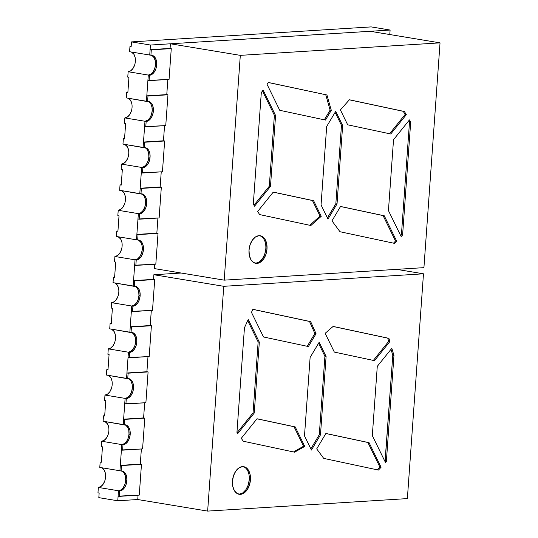 <?xml version="1.0" encoding="UTF-8"?>
<svg xmlns="http://www.w3.org/2000/svg" width="538" height="538" viewBox="0 0 538 538"><rect width="100%" height="100%" fill="white"/><g stroke="black" fill="none" stroke-linecap="round" stroke-linejoin="round"><path stroke-width="0.81" d="M154.614 264.232L154.305 268.576L154.614 264.232L154.305 268.576L224.198 280.15L423.924 267.648L440.037 42.858L240.311 55.36L224.198 280.15L423.924 267.648L440.037 42.858L240.311 55.36L170.418 43.786L170.082 48.407L171.266 48.602L150.109 49.657L171.266 48.602L150.109 49.657L171.266 48.602L151.299 49.852L150.909 55.239L149.725 55.044L150.445 45.037L131.487 41.903L131.158 46.517L129.974 46.322L129.584 51.715L149.725 55.044L150.445 45.037L131.487 41.903L131.158 46.517L129.974 46.322L129.584 51.715L149.725 55.044L150.445 45.037L131.487 41.903L131.158 46.517L129.974 46.322L129.584 51.715L150.909 55.239A10.094 6.402 -80.6 0 1 151.844 55.286A10.094 6.402 -80.6 0 1 156.686 64.842A10.094 6.402 -80.6 0 1 149.477 75.259L149.087 80.646L147.903 80.451L148.293 75.064L150.828 74.143L153.088 71.843L154.729 68.508L155.502 64.647L156.686 64.842A10.094 6.402 -80.6 0 1 149.477 75.259L148.293 75.064A10.094 6.402 99.4 0 0 155.502 64.647L156.686 64.842L155.912 68.703L154.278 72.038L152.012 74.338L149.477 75.259L128.152 71.729L127.762 77.116L128.952 77.311L127.842 92.711L126.659 92.516L126.275 97.903L147.6 101.433A10.094 6.402 -80.6 0 1 148.528 101.48A10.094 6.402 -80.6 0 1 153.37 111.036A10.094 6.402 -80.6 0 1 146.168 121.447L144.978 121.252A10.094 6.402 99.4 0 0 152.187 110.835L153.37 111.036L152.604 114.897L150.963 118.232L148.703 120.532L146.168 121.447L144.978 121.252L147.52 120.337L149.779 118.03L151.42 114.702L152.187 110.835L153.37 111.036A10.094 6.402 -80.6 0 1 146.168 121.447L145.778 126.84L144.594 126.638L144.978 121.252L124.843 117.916L124.453 123.31L125.636 123.505L124.534 138.898L123.35 138.703L122.967 144.09L144.292 147.62A10.094 6.402 -80.6 0 1 145.22 147.668A10.094 6.402 -80.6 0 1 150.062 157.224A10.094 6.402 -80.6 0 1 142.852 167.641L141.669 167.439A10.094 6.402 99.4 0 0 148.878 157.029L150.062 157.224L149.295 161.084L147.654 164.42L145.394 166.719L142.852 167.641L141.669 167.439L144.211 166.524L146.471 164.224L148.111 160.889L148.878 157.029L150.062 157.224A10.094 6.402 -80.6 0 1 142.852 167.641L142.469 173.028L141.286 172.833L141.669 167.439L121.527 164.11L121.144 169.497L122.328 169.692L121.225 185.092L120.041 184.89L119.651 190.284L140.976 193.814A10.094 6.402 -80.6 0 1 141.911 193.862A10.094 6.402 -80.6 0 1 146.753 203.411A10.094 6.402 -80.6 0 1 139.544 213.828L138.36 213.633A10.094 6.402 99.4 0 0 145.569 203.216L146.753 203.411L145.98 207.271L144.345 210.607L142.079 212.913L139.544 213.828L138.36 213.633L140.895 212.712L143.155 210.412L144.796 207.076L145.569 203.216L146.753 203.411A10.094 6.402 -80.6 0 1 139.544 213.828L139.154 219.215L137.97 219.02L138.36 213.633L118.219 210.297L117.829 215.684L119.019 215.886L117.916 231.279L116.726 231.084L116.343 236.471L137.667 240.002A10.094 6.402 -80.6 0 1 138.596 240.049A10.094 6.402 -80.6 0 1 143.438 249.605A10.094 6.402 -80.6 0 1 136.235 260.015L135.045 259.82A10.094 6.402 99.4 0 0 142.254 249.41L143.438 249.605L142.671 253.465L141.03 256.801L138.77 259.101L136.235 260.015L135.045 259.82L137.587 258.906L135.045 259.82L114.91 256.485L114.52 261.878L115.704 262.073L114.601 277.467L113.417 277.272L113.034 282.665L133.168 285.994L133.558 280.607L134.742 280.802L134.359 286.189L133.168 285.994L133.558 280.607L134.742 280.802L134.359 286.189A10.094 6.402 -80.6 0 1 135.287 286.236A10.094 6.402 -80.6 0 1 140.129 295.792A10.094 6.402 -80.6 0 1 132.92 306.209L131.736 306.014A10.094 6.402 99.4 0 0 138.945 295.597L140.129 295.792L139.362 299.653L137.721 302.988L135.462 305.288L132.92 306.209L131.736 306.014L134.278 305.093L136.538 302.793L138.179 299.458L138.945 295.597L140.129 295.792A10.094 6.402 -80.6 0 1 132.92 306.209L132.536 311.596L131.353 311.401L131.736 306.014L111.595 302.679L111.211 308.066L112.395 308.261L111.292 323.661L110.108 323.466L109.718 328.853L129.86 332.188L130.243 326.795L131.433 326.996L131.043 332.383L129.86 332.188L130.243 326.795L131.433 326.996L131.043 332.383A10.094 6.402 -80.6 0 1 131.978 332.43A10.094 6.402 -80.6 0 1 136.82 341.986A10.094 6.402 -80.6 0 1 129.611 352.397L128.427 352.202A10.094 6.402 99.4 0 0 135.637 341.785L136.82 341.986L136.047 345.847L134.413 349.182L132.146 351.482L129.611 352.397L128.427 352.202L130.963 351.287L133.222 348.98L134.863 345.652L135.637 341.785L136.82 341.986A10.094 6.402 -80.6 0 1 129.611 352.397L129.221 357.783L128.037 357.588L128.427 352.202L108.286 348.866L107.896 354.26L109.086 354.455L107.983 369.848L106.793 369.653L106.41 375.04L126.551 378.375L126.934 372.989L128.118 373.184L127.735 378.57L126.551 378.375L126.934 372.989L128.118 373.184L127.735 378.57A10.094 6.402 -80.6 0 1 128.663 378.618A10.094 6.402 -80.6 0 1 133.505 388.174A10.094 6.402 -80.6 0 1 126.302 398.591L125.112 398.389A10.094 6.402 99.4 0 0 132.321 387.979L133.505 388.174L132.738 392.034L131.097 395.369L128.838 397.669L126.302 398.591L125.112 398.389L127.654 397.474L129.914 395.174L131.554 391.839L132.321 387.979L133.505 388.174A10.094 6.402 -80.6 0 1 126.302 398.591L125.912 403.977L124.729 403.782L125.112 398.389L104.977 395.06L104.587 400.447L105.771 400.642L104.668 416.042L103.484 415.84L103.101 421.234L123.236 424.563L123.626 419.176L124.809 419.371L124.426 424.764L123.236 424.563L123.626 419.176L124.809 419.371L124.426 424.764A10.094 6.402 -80.6 0 1 125.354 424.812A10.094 6.402 -80.6 0 1 130.196 434.361A10.094 6.402 -80.6 0 1 122.987 444.778L121.803 444.583A10.094 6.402 99.4 0 0 129.012 434.166L130.196 434.361L129.429 438.221L127.788 441.557L125.529 443.863L122.987 444.778L121.803 444.583L124.345 443.662L126.605 441.362L128.246 438.026L129.012 434.166L130.196 434.361A10.094 6.402 -80.6 0 1 122.987 444.778L122.603 450.165L121.42 449.97L121.803 444.583L101.662 441.247L101.278 446.634L102.462 446.829L101.359 462.229L100.176 462.034L99.786 467.421L119.927 470.757L120.31 465.37L121.501 465.565L121.111 470.952L119.927 470.757L120.31 465.37L121.501 465.565L121.111 470.952A10.094 6.402 -80.6 0 1 122.045 470.999A10.094 6.402 -80.6 0 1 126.887 480.555A10.094 6.402 -80.6 0 1 119.678 490.965L118.494 490.77A10.094 6.402 99.4 0 0 125.704 480.36L126.887 480.555L126.114 484.415L124.48 487.751L122.213 490.051L119.678 490.965L118.494 490.77L121.03 489.856L123.289 487.556L124.93 484.22L125.704 480.36L126.887 480.555A10.094 6.402 -80.6 0 1 119.678 490.965L119.288 496.359L118.104 496.157L118.494 490.77L98.353 487.435L97.963 492.828L99.153 493.023L98.817 497.643L117.775 500.777L118.494 490.77A10.094 6.402 99.4 0 0 125.569 481.557A10.094 6.402 99.4 0 0 121.447 470.945A10.094 6.402 99.4 0 1 125.704 480.36L125.482 476.56L125.704 480.36L126.887 480.555L126.665 476.755L125.488 473.595L123.538 471.557L119.927 470.757L121.803 444.583A10.094 6.402 99.4 0 0 128.878 435.363A10.094 6.402 99.4 0 0 124.755 424.751A10.094 6.402 99.4 0 1 129.012 434.166L128.79 430.366L127.62 427.212L125.67 425.175M171.266 48.602L169.06 79.395L171.266 48.602L169.06 79.395L147.903 80.451L148.293 75.064A10.094 6.402 99.4 0 0 155.502 64.647A10.094 6.402 99.4 0 0 151.245 55.232A10.094 6.402 99.4 0 1 155.368 65.844A10.094 6.402 99.4 0 1 148.293 75.064L128.152 71.729L130.687 70.808L132.953 68.508L134.587 65.172M150.109 49.657L149.725 55.044L150.909 55.239L151.299 49.852L150.109 49.657L149.725 55.044L150.109 49.657L170.082 48.407L170.418 43.786L170.082 48.407M150.828 74.143L148.293 75.064L149.477 75.259L149.087 80.646L147.903 80.451L148.293 75.064L128.152 71.729L127.762 77.116L128.952 77.311L127.842 92.711L126.659 92.516L127.862 92.435L126.659 92.516L126.275 97.903L150.028 102.038L151.978 104.076L153.155 107.237L153.37 111.036L152.187 110.835A10.094 6.402 99.4 0 0 147.93 101.426A10.094 6.402 99.4 0 1 152.059 112.032A10.094 6.402 99.4 0 1 144.978 121.252L124.843 117.916L127.378 117.002L129.638 114.702L131.279 111.366M149.087 80.646L169.06 79.395L149.087 80.646L149.477 75.259M151.299 49.852L150.909 55.239L153.337 55.851L155.287 57.889L156.464 61.043L156.686 64.842L155.502 64.647L155.28 60.848L154.103 57.687L152.153 55.649M135.139 57.512L133.962 54.358L131.42 52.018A10.094 6.402 99.4 0 1 135.186 62.764A10.094 6.402 99.4 0 1 128.152 71.729L127.762 77.116L128.952 77.311L127.842 92.711L126.659 92.516L126.275 97.903L146.417 101.238L146.8 95.845L166.773 94.601L167.856 79.469L166.773 94.601L167.957 94.796L146.8 95.845L167.957 94.796L146.8 95.845L167.957 94.796L165.751 125.589L144.594 126.638L144.978 121.252A10.094 6.402 99.4 0 0 152.187 110.835L151.972 107.042L152.187 110.835A10.094 6.402 99.4 0 0 147.93 101.426A10.094 6.402 99.4 0 1 152.059 112.032A10.094 6.402 99.4 0 1 144.978 121.252L124.843 117.916L124.453 123.31L125.636 123.505L124.534 138.898L123.35 138.703L124.554 138.629L123.35 138.703L122.967 144.09L146.719 148.226L148.67 150.263L149.84 153.424L150.062 157.224L148.878 157.029A10.094 6.402 99.4 0 0 144.621 147.614A10.094 6.402 99.4 0 1 148.744 158.226A10.094 6.402 99.4 0 1 141.669 167.439L121.527 164.11L124.07 163.189L126.329 160.889L127.97 157.553M167.957 94.796L165.751 125.589L167.957 94.796L147.984 96.046L147.6 101.433A10.094 6.402 -80.6 0 1 153.37 111.036M131.83 103.706L130.653 100.545L128.111 98.205A10.094 6.402 99.4 0 1 131.877 108.958A10.094 6.402 99.4 0 1 124.843 117.916L124.453 123.31L125.636 123.505L124.534 138.898L123.35 138.703L122.967 144.09L143.101 147.425L144.978 121.252L146.168 121.447L145.778 126.84L144.594 126.638L144.978 121.252L143.101 147.425L143.491 142.039L164.648 140.983L162.442 171.777L141.286 172.833L141.669 167.439A10.094 6.402 99.4 0 0 148.878 157.029L148.656 153.229L148.878 157.029A10.094 6.402 99.4 0 0 144.621 147.614A10.094 6.402 99.4 0 1 148.744 158.226A10.094 6.402 99.4 0 1 141.669 167.439L121.527 164.11L121.144 169.497L122.328 169.692L121.225 185.092L120.041 184.89L121.245 184.816L120.041 184.89L119.651 190.284L143.404 194.42L145.354 196.457L146.531 199.618L146.753 203.411L145.569 203.216A10.094 6.402 99.4 0 0 141.312 193.808A10.094 6.402 99.4 0 1 145.435 204.413A10.094 6.402 99.4 0 1 138.36 213.633L118.219 210.297L120.754 209.383L123.02 207.076L124.655 203.747M145.778 126.84L165.751 125.589L145.778 126.84L146.168 121.447M147.984 96.046L147.6 101.433L146.417 101.238L146.8 95.845L147.984 96.046L147.6 101.433M128.515 149.894L127.345 146.739L124.796 144.392A10.094 6.402 99.4 0 1 128.562 155.146A10.094 6.402 99.4 0 1 121.527 164.11L121.144 169.497L122.328 169.692L121.225 185.092L120.041 184.89L119.651 190.284L139.793 193.619L141.669 167.439L142.852 167.641L142.469 173.028L162.442 171.777L164.648 140.983L143.491 142.039L163.465 140.788L164.547 125.663L163.465 140.788L164.648 140.983L143.491 142.039L164.648 140.983L162.442 171.777L141.286 172.833L141.669 167.439L139.793 193.619L140.176 188.226L161.333 187.17L159.127 217.964L137.97 219.02L138.36 213.633A10.094 6.402 99.4 0 0 145.569 203.216L144.796 207.076M164.648 140.983L144.675 142.234L144.292 147.62A10.094 6.402 -80.6 0 1 150.062 157.224M144.675 142.234L144.292 147.62L143.101 147.425L143.491 142.039L144.675 142.234L144.292 147.62M125.206 196.088L124.029 192.927L121.487 190.586A10.094 6.402 99.4 0 1 125.253 201.333A10.094 6.402 99.4 0 1 118.219 210.297L117.829 215.684L119.019 215.886L117.916 231.279L116.726 231.084L116.343 236.471L136.484 239.807L138.36 213.633L118.219 210.297L117.829 215.684L119.019 215.886L117.916 231.279L116.726 231.084L116.343 236.471L136.484 239.807L138.36 213.633L139.544 213.828L139.154 219.215L159.127 217.964L161.333 187.17L140.176 188.226L160.149 186.975L161.239 171.851L160.149 186.975L161.333 187.17L140.176 188.226L161.333 187.17L159.127 217.964L137.97 219.02L138.36 213.633A10.094 6.402 99.4 0 0 145.435 204.413A10.094 6.402 99.4 0 0 141.306 193.801A10.094 6.402 99.4 0 1 145.569 203.216L145.347 199.416L145.569 203.216M161.333 187.17L141.366 188.421L140.976 193.814A10.094 6.402 -80.6 0 1 146.753 203.411M141.366 188.421L140.976 193.814L139.793 193.619L140.176 188.226L141.366 188.421L140.976 193.814M158.024 233.364L155.818 264.158L158.024 233.364L138.051 234.615L137.667 240.002L136.484 239.807L136.867 234.42L156.84 233.169L157.923 218.045L156.84 233.169L158.024 233.364L136.867 234.42L158.024 233.364L136.867 234.42L158.024 233.364L155.818 264.158L134.661 265.214L135.045 259.82A10.094 6.402 99.4 0 0 142.254 249.41L141.487 253.27L142.254 249.41L142.039 245.61L142.254 249.41L143.438 249.605A10.094 6.402 -80.6 0 1 136.235 260.015L135.845 265.409L134.661 265.214L135.045 259.82L114.91 256.485L117.445 255.57L119.705 253.27L121.346 249.935M142.254 249.41A10.094 6.402 99.4 0 0 137.997 239.995A10.094 6.402 99.4 0 1 142.126 250.607A10.094 6.402 99.4 0 1 135.045 259.82A10.094 6.402 99.4 0 0 142.126 250.6A10.094 6.402 99.4 0 0 137.997 239.995A10.094 6.402 99.4 0 1 142.254 249.41L143.438 249.605L143.222 245.805L142.045 242.645L140.095 240.607L137.667 240.002A10.094 6.402 -80.6 0 1 143.438 249.605M136.235 260.015L135.845 265.409L134.661 265.214L135.045 259.82L114.91 256.485L114.52 261.878L115.704 262.073L114.601 277.467L113.417 277.272L113.034 282.665L133.168 285.994L135.045 259.82L133.168 285.994L133.558 280.607L154.715 279.552L133.558 280.607L134.742 280.802L134.359 286.189L133.168 285.994L135.045 259.82L136.235 260.015L135.845 265.409L155.818 264.158L135.845 265.409M138.051 234.615L137.667 240.002L136.484 239.807L136.867 234.42L138.051 234.615L137.667 240.002M129.611 352.397L129.221 357.783L149.194 356.539L151.4 325.746L149.194 356.539L128.037 357.588L128.427 352.202L129.611 352.397L129.221 357.783L149.194 356.539L151.4 325.746L131.433 326.996L131.043 332.383L129.86 332.188L131.736 306.014L132.92 306.209L132.536 311.596L152.51 310.345L154.715 279.552L152.51 310.345L131.353 311.401L131.736 306.014A10.094 6.402 99.4 0 0 138.811 296.794A10.094 6.402 99.4 0 0 134.688 286.182A10.094 6.402 99.4 0 1 138.945 295.597A10.094 6.402 99.4 0 0 134.688 286.182A10.094 6.402 99.4 0 1 138.811 296.794A10.094 6.402 99.4 0 1 131.736 306.014L111.595 302.679L111.211 308.066L112.395 308.261L111.292 323.661L110.108 323.466L109.718 328.853L129.86 332.188L131.736 306.014A10.094 6.402 99.4 0 0 138.945 295.597L138.723 291.798L138.945 295.597L140.129 295.792L139.907 291.993L138.737 288.839L136.786 286.801L113.034 282.665L113.417 277.272L114.621 277.198M132.92 306.209L132.536 311.596L152.51 310.345L154.715 279.552L134.742 280.802L154.715 279.552L153.532 279.356L153.861 274.736L153.532 279.356L133.558 280.607M132.536 311.596L131.353 311.401L131.736 306.014L111.595 302.679L111.211 308.066L112.395 308.261L111.292 323.661L110.108 323.466L109.718 328.853L133.471 332.988L135.421 335.026L136.598 338.187L136.82 341.986L135.637 341.785A10.094 6.402 99.4 0 0 131.38 332.376A10.094 6.402 99.4 0 1 135.502 342.982A10.094 6.402 99.4 0 1 128.427 352.202L108.286 348.866L107.896 354.26L109.086 354.455L107.983 369.848L106.793 369.653L106.41 375.04L126.551 378.375L128.427 352.202A10.094 6.402 99.4 0 0 135.637 341.785L135.415 337.992L134.238 334.831L132.287 332.793M151.4 325.746L130.243 326.795L150.216 325.544L130.243 326.795L150.216 325.544L151.306 310.419L150.216 325.544L151.4 325.746L131.433 326.996M126.302 398.591L125.912 403.977L145.885 402.727L148.091 371.933L145.885 402.727L124.729 403.782L125.112 398.389L126.302 398.591L125.912 403.977L145.885 402.727L148.091 371.933L128.118 373.184L127.735 378.57L126.551 378.375L128.427 352.202A10.094 6.402 99.4 0 0 135.502 342.982A10.094 6.402 99.4 0 0 131.373 332.376A10.094 6.402 99.4 0 1 135.637 341.785M129.221 357.783L128.037 357.588L128.427 352.202L108.286 348.866L107.896 354.26L109.086 354.455L107.983 369.848L106.793 369.653L106.41 375.04L130.162 379.176L132.113 381.213L133.29 384.374L133.505 388.174L132.321 387.979A10.094 6.402 99.4 0 0 128.064 378.564A10.094 6.402 99.4 0 1 132.193 389.176A10.094 6.402 99.4 0 1 125.112 398.389L104.977 395.06L104.587 400.447L105.771 400.642L104.668 416.042L103.484 415.84L103.101 421.234L123.236 424.563L125.112 398.389A10.094 6.402 99.4 0 0 132.321 387.979L132.106 384.179L130.929 381.018L128.979 378.981M148.091 371.933L126.934 372.989L146.908 371.738L126.934 372.989L146.908 371.738L147.99 356.613L146.908 371.738L148.091 371.933L128.118 373.184M122.987 444.778L122.603 450.165L142.577 448.914L144.783 418.12L142.577 448.914L121.42 449.97L121.803 444.583L122.987 444.778L122.603 450.165L142.577 448.914L144.783 418.12L124.809 419.371L124.426 424.764L123.236 424.563L125.112 398.389A10.094 6.402 99.4 0 0 132.193 389.176A10.094 6.402 99.4 0 0 128.064 378.564A10.094 6.402 99.4 0 1 132.321 387.979M144.783 418.12L123.626 419.176L143.599 417.925L123.626 419.176L143.599 417.925L144.682 402.801L143.599 417.925L144.783 418.12L124.809 419.371M125.912 403.977L124.729 403.782L125.112 398.389L104.977 395.06L104.587 400.447L105.771 400.642L104.668 416.042L103.484 415.84L103.101 421.234L126.854 425.37L128.804 427.407L129.974 430.561L130.196 434.361L129.012 434.166A10.094 6.402 99.4 0 0 124.755 424.751A10.094 6.402 99.4 0 1 128.878 435.363A10.094 6.402 99.4 0 1 121.803 444.583L101.662 441.247L101.278 446.634L102.462 446.829L101.359 462.229L100.176 462.034L99.786 467.421L119.927 470.757L121.803 444.583A10.094 6.402 99.4 0 0 129.012 434.166M119.678 490.965L119.288 496.359L118.104 496.157L118.494 490.77L119.678 490.965L119.288 496.359L139.261 495.108L141.467 464.314L139.261 495.108L118.104 496.157L118.494 490.77L98.353 487.435L97.963 492.828L99.153 493.023L98.817 497.643L117.775 500.777L118.494 490.77A10.094 6.402 99.4 0 0 125.704 480.36A10.094 6.402 99.4 0 0 121.44 470.945A10.094 6.402 99.4 0 1 125.569 481.55A10.094 6.402 99.4 0 1 118.494 490.77L98.353 487.435L100.888 486.52L103.155 484.22L104.789 480.885M119.288 496.359L139.261 495.108L141.467 464.314L121.501 465.565L121.111 470.952L119.927 470.757L120.31 465.37L141.467 464.314L140.284 464.119L141.373 448.995L140.284 464.119L120.31 465.37M146.8 95.845L148.293 75.064A10.094 6.402 99.4 0 0 155.368 65.844A10.094 6.402 99.4 0 0 151.239 55.232A10.094 6.402 99.4 0 1 155.502 64.647M150.445 45.037L390.111 30.041L150.445 45.037L390.111 30.041L389.788 34.54L390.111 30.041L371.153 26.9L131.487 41.903L371.153 26.9L390.111 30.041L389.788 34.54M138.058 495.182L137.748 499.526L138.058 495.182L137.748 499.526L117.775 500.777L118.494 490.77M125.482 476.56L124.305 473.4L122.355 471.362M138.723 291.798L137.553 288.637L135.603 286.599M137.587 258.906L139.846 256.606L141.487 253.27M142.039 245.61L140.862 242.45L138.912 240.412M145.347 199.416L144.171 196.262L142.22 194.225M148.656 153.229L147.486 150.068M151.972 107.042L150.795 103.881L148.844 101.843M105.34 473.225L104.164 470.064L101.621 467.724A10.094 6.402 99.4 0 1 105.387 478.477A10.094 6.402 99.4 0 1 98.353 487.435L97.963 492.828L99.153 493.023L98.817 497.643L117.775 500.777L137.748 499.526L207.648 511.1L407.367 498.598L423.48 273.808L396.607 269.356L423.48 273.808L223.761 286.31L153.861 274.736L153.532 279.356M101.662 441.247A10.094 6.402 99.4 0 0 108.696 432.283A10.094 6.402 99.4 0 0 104.923 421.536A10.094 6.402 99.4 0 1 108.696 432.283A10.094 6.402 99.4 0 1 101.662 441.247L101.278 446.634L102.462 446.829L101.359 462.229L100.176 462.034L101.379 461.96L100.176 462.034L99.786 467.421L119.927 470.757L121.803 444.583L101.662 441.247L104.204 440.333L106.463 438.026L108.104 434.697M108.649 427.037L107.479 423.877L104.93 421.536M103.484 415.84L104.688 415.766M111.965 380.843L110.788 377.683L108.246 375.342A10.094 6.402 99.4 0 1 112.012 386.096A10.094 6.402 99.4 0 1 104.977 395.06L107.513 394.139L109.772 391.839L111.413 388.503M106.793 369.653L107.997 369.579M108.286 348.866A10.094 6.402 99.4 0 0 115.32 339.908A10.094 6.402 99.4 0 0 111.548 329.155A10.094 6.402 99.4 0 1 115.32 339.908A10.094 6.402 99.4 0 1 108.286 348.866L110.821 347.951L113.088 345.652L114.722 342.316M115.273 334.656L114.096 331.495L111.554 329.155M110.108 323.466L111.312 323.385M118.582 288.462L117.412 285.308L114.863 282.968A10.094 6.402 99.4 0 1 118.629 293.714A10.094 6.402 99.4 0 1 111.595 302.679L114.137 301.757L116.396 299.458L118.037 296.122M116.726 231.084L117.93 231.01M121.897 242.275L120.72 239.114L118.178 236.774M129.974 46.322L131.178 46.248M114.91 256.485A10.094 6.402 99.4 0 0 121.944 247.527A10.094 6.402 99.4 0 0 118.172 236.774A10.094 6.402 99.4 0 1 121.944 247.527A10.094 6.402 99.4 0 1 114.91 256.485L114.52 261.878L115.704 262.073L114.601 277.467L113.417 277.272M266.996 248.98A13.981 8.87 -80.6 0 1 257.016 263.398A13.981 8.87 -80.6 0 1 249.02 250.103A13.981 8.87 -80.6 0 1 259 235.684A13.981 8.87 -80.6 0 1 266.996 248.98A13.981 8.87 -80.6 0 1 255.725 263.331A13.981 8.87 -80.6 0 1 249.02 250.103L250.083 244.756L252.356 240.143L255.483 236.955L259 235.684L262.362 236.525L265.066 239.343L266.693 243.721L266.996 248.98L265.812 248.785A13.981 8.87 99.4 0 0 259.693 235.684A13.981 8.87 99.4 0 1 265.812 248.785L266.996 248.98L265.933 254.326L263.66 258.939L260.526 262.127L257.016 263.398L253.647 262.557L250.95 259.74L249.323 255.362L249.02 250.103A13.981 8.87 -80.6 0 1 260.291 235.752A13.981 8.87 -80.6 0 1 266.996 248.98L265.812 248.785A13.981 8.87 99.4 0 1 255.126 263.203A13.981 8.87 99.4 0 0 265.812 248.785L264.743 254.131L262.477 258.744L259.343 261.932L255.832 263.203M349.391 99.765L404.421 111.514L406.318 114.661L390.743 133.989L347.676 124.803L340.406 109.927L349.391 99.765L404.421 111.514L406.318 114.661L390.743 133.989L347.676 124.803L340.406 109.927L349.391 99.765L404.421 111.514L403.238 111.319L405.127 114.466L406.318 114.661L390.743 133.989L347.676 124.803L340.406 109.927L349.391 99.765M410.702 121.958L402.599 234.998L401.14 236.545L388.443 210.6L393.527 139.685L409.465 119.9L410.702 121.958L402.599 234.998L401.14 236.545L388.443 210.6L393.527 139.685L409.465 119.9L410.702 121.958L402.599 234.998L401.415 234.797L400.669 235.59L401.415 234.797L409.519 121.763L410.702 121.958L409.519 121.763L410.702 121.958L409.465 119.9L393.527 139.685L388.443 210.6L401.14 236.545L402.599 234.998L401.415 234.797L409.519 121.763L408.853 120.66M384.266 215.785L396.714 241.232L394.67 243.405L339.982 231.73L331.966 220.856L340.541 206.457L384.266 215.785L396.714 241.232L394.67 243.405L339.982 231.73L331.966 220.856L340.541 206.457L384.266 215.785L396.714 241.232L395.531 241.037L393.527 243.163L395.531 241.037L383.083 215.59L384.266 215.785L340.541 206.457L331.966 220.856L339.982 231.73L394.67 243.405L396.714 241.232L395.531 241.037L383.083 215.59L340.514 206.505M331.3 110.31L330.117 110.115L331.3 110.31L330.117 110.115L325.752 94.782L326.936 94.977L331.3 110.31L325.49 120.068L279.747 110.303L267.056 84.352L268.354 82.475L326.936 94.977L331.3 110.31L325.49 120.068L279.747 110.303L267.056 84.352L268.354 82.475L326.936 94.977L331.3 110.31L325.49 120.068L279.747 110.303L267.056 84.352L268.354 82.475L326.936 94.977L268.321 82.522M253.311 204.131L261.3 92.671L263.116 90.041L275.57 115.488L270.486 186.404L254.548 206.189L253.311 204.131L261.3 92.671L263.116 90.041L275.57 115.488L274.387 115.293L262.483 90.962L274.387 115.293L269.303 186.202L270.486 186.404L254.548 206.189L253.311 204.131L261.3 92.671L263.116 90.041L275.57 115.488L270.486 186.404L254.548 206.189L253.311 204.131M321.247 216.303L320.063 216.108L321.247 216.303L310.856 225.516L259.592 214.575L257.695 211.427L273.27 192.1L313.614 200.708L321.247 216.303L310.856 225.516L259.592 214.575L257.695 211.427L273.27 192.1L313.614 200.708L321.247 216.303L320.063 216.108L312.43 200.513L313.614 200.708L321.247 216.303L310.856 225.516L259.592 214.575L257.695 211.427L273.27 192.1L313.614 200.708M335.712 111.326L342.652 125.509L337.03 203.922L327.985 219.107L321.051 204.924L326.674 126.504L335.712 111.326L342.652 125.509L337.03 203.922L327.985 219.107L321.051 204.924L326.674 126.504L335.712 111.326L342.652 125.509L341.469 125.314L335.846 203.727L337.03 203.922L327.985 219.107L321.051 204.924L326.674 126.504L335.712 111.326M440.037 42.858L370.137 31.285L170.418 43.786L370.137 31.285L170.418 43.786L240.311 55.36L224.198 280.15L423.924 267.648L440.037 42.858L370.137 31.285L440.037 42.858L240.311 55.36L224.198 280.15L154.305 268.576L224.198 280.15M404.421 111.514L403.238 111.319L405.127 114.466L406.318 114.661L404.421 111.514L349.344 99.819L403.238 111.319L405.127 114.466L389.593 133.747L405.127 114.466L406.318 114.661M325.752 94.782L330.117 110.115L324.333 119.819L330.117 110.115L325.752 94.782L326.936 94.977M275.57 115.488L274.387 115.293L269.303 186.202L270.486 186.404L275.57 115.488L274.387 115.293L262.483 90.962M274.387 115.293L269.303 186.202L253.97 205.234L269.303 186.202L270.486 186.404M273.237 192.147L312.43 200.513L320.063 216.108L309.72 225.274L320.063 216.108L312.43 200.513L273.237 192.147L312.43 200.513M342.652 125.509L341.469 125.314L335.846 203.727L327.4 217.903L335.846 203.727L337.03 203.922L342.652 125.509L341.469 125.314L335.113 112.334L341.469 125.314L335.846 203.727L337.03 203.922M239.275 494.153L242.793 492.882L245.92 489.694L248.193 485.081L249.255 479.735L250.439 479.93A13.981 8.87 -80.6 0 1 240.459 494.348A13.981 8.87 -80.6 0 1 232.463 481.053A13.981 8.87 -80.6 0 1 242.443 466.634A13.981 8.87 -80.6 0 1 250.439 479.93L249.376 485.276L247.103 489.889L243.976 493.077L240.459 494.348L237.097 493.507L234.393 490.69L232.772 486.312L232.463 481.053L233.532 475.706L235.799 471.093L238.933 467.905L242.443 466.634L245.812 467.475L248.509 470.293L250.136 474.671L250.439 479.93A13.981 8.87 -80.6 0 1 239.168 494.281A13.981 8.87 -80.6 0 1 232.463 481.053A13.981 8.87 -80.6 0 1 243.734 466.702A13.981 8.87 -80.6 0 1 250.439 479.93L249.255 479.735A13.981 8.87 99.4 0 0 243.136 466.634M310.85 448.853L319.29 434.677L310.85 448.853L319.29 434.677L324.912 356.264L318.563 343.284M307.238 346.304L314.864 333.499L309.491 321.448L310.675 321.643L316.048 333.701L314.864 333.499L309.491 321.448L310.675 321.643L252.86 309.303L310.675 321.643L252.86 309.303L251.461 312.363L263.499 336.97L251.461 312.363L252.86 309.303L251.461 312.363L263.499 336.97L308.388 346.553L316.048 333.701L314.864 333.499L307.238 346.304L314.864 333.499L309.491 321.448L252.833 309.357M237.144 432.619L253.055 412.875L254.239 413.07L259.323 342.161L248.226 319.478L244.447 327.77L248.226 319.478L244.447 327.77L236.949 432.35L244.447 327.77L236.949 432.35L237.776 433.5L254.239 413.07L237.776 433.5L236.949 432.35L237.776 433.5L254.239 413.07L253.055 412.875L237.144 432.619L253.055 412.875L258.139 341.96L247.702 320.628M385.04 461.604L392.78 355.309L391.018 349.31L392.78 355.309L393.964 355.51L386.351 461.665L385.168 461.47L392.78 355.309L393.964 355.51L391.839 348.281L377.279 366.358L372.316 435.605L385.504 462.566L386.351 461.665L385.168 461.47L392.78 355.309L391.018 349.31M373.345 360.413L388.685 341.374L373.345 360.413L388.685 341.374L387.737 338.146L333.076 326.479M377.279 469.829L379.895 467.058L377.279 469.829L379.895 467.058L367.871 442.478L325.867 433.514L369.061 442.68L381.079 467.253L379.895 467.058L367.871 442.478L369.061 442.68L325.894 433.467L316.707 448.887L325.894 433.467L369.061 442.68L381.079 467.253L379.895 467.058L367.871 442.478L325.867 433.514M293.479 451.94L303.566 446.217L293.479 451.94L303.566 446.217L294.03 426.721L256.989 418.813L295.214 426.916L304.75 446.412L303.566 446.217L294.03 426.721L295.214 426.916L257.023 418.766L241.253 438.342L257.023 418.766L295.214 426.916L304.75 446.412L303.566 446.217L294.03 426.721L256.989 418.813M319.29 434.677L320.473 434.872L326.095 356.459L319.162 342.276L310.117 357.454L304.495 435.874L311.435 450.057L320.473 434.872L326.095 356.459L324.912 356.264L319.29 434.677L320.473 434.872L326.095 356.459L324.912 356.264L319.29 434.677L320.473 434.872L311.435 450.057L304.495 435.874L310.117 357.454L319.162 342.276L326.095 356.459L324.912 356.264M253.055 412.875L254.239 413.07L259.323 342.161L248.226 319.478L259.323 342.161L258.139 341.96L253.055 412.875L258.139 341.96L259.323 342.161L258.139 341.96M388.92 338.341L333.123 326.431L325.154 333.318L333.123 326.431L388.92 338.341L333.123 326.431L325.154 333.318L334.333 352.087L374.495 360.662L389.868 341.569L388.92 338.341L387.737 338.146L388.685 341.374L389.868 341.569L388.92 338.341L387.737 338.146L388.685 341.374L389.868 341.569L388.92 338.341L387.737 338.146M381.079 467.253L378.422 470.071L323.715 458.396L378.422 470.071L381.079 467.253L378.422 470.071L323.715 458.396L316.707 448.887L325.894 433.467L369.061 442.68L381.079 467.253L379.895 467.058M304.75 446.412L294.589 452.182L243.344 441.241L294.589 452.182L304.75 446.412L294.589 452.182L243.344 441.241L241.253 438.342L257.023 418.766L295.214 426.916L304.75 446.412L303.566 446.217M250.439 479.93L249.255 479.735A13.981 8.87 99.4 0 1 238.569 494.153A13.981 8.87 99.4 0 0 249.255 479.735A13.981 8.87 99.4 0 0 243.136 466.628M181.178 273.028L153.861 274.736L223.761 286.31L153.861 274.736L181.178 273.028L153.861 274.736M117.775 500.777L137.748 499.526L207.648 511.1L223.761 286.31L207.648 511.1L407.367 498.598L423.48 273.808L223.761 286.31L207.648 511.1L407.367 498.598L423.48 273.808L396.607 269.356M243.344 441.241L241.253 438.342L243.344 441.241M323.715 458.396L316.707 448.887L323.715 458.396M389.868 341.569L374.495 360.662L334.333 352.087L325.154 333.318L334.333 352.087L374.495 360.662L389.868 341.569L388.685 341.374M392.78 355.309L393.964 355.51L391.839 348.281L377.279 366.358L372.316 435.605L377.279 366.358L391.839 348.281L393.964 355.51L386.351 461.665L385.168 461.47M385.504 462.566L386.351 461.665L385.504 462.566L372.316 435.605L385.504 462.566M309.491 321.448L310.675 321.643L316.048 333.701L314.864 333.499M308.388 346.553L316.048 333.701L308.388 346.553L263.499 336.97L308.388 346.553M150.909 55.239A10.094 6.402 -80.6 0 1 156.686 64.842M142.852 167.641L142.469 173.028M144.978 121.252L143.491 142.039M139.544 213.828L139.154 219.215M141.669 167.439L140.176 188.226M138.36 213.633L136.867 234.42M134.359 286.189A10.094 6.402 -80.6 0 1 140.129 295.792M154.715 279.552L134.742 280.802M131.736 306.014L130.243 326.795M131.043 332.383A10.094 6.402 -80.6 0 1 136.82 341.986M128.427 352.202L126.934 372.989M127.735 378.57A10.094 6.402 -80.6 0 1 133.505 388.174M125.112 398.389L123.626 419.176M124.426 424.764A10.094 6.402 -80.6 0 1 130.196 434.361M122.603 450.165L121.42 449.97L121.803 444.583M121.111 470.952A10.094 6.402 -80.6 0 1 126.887 480.555M141.467 464.314L121.501 465.565M390.111 30.041L371.153 26.9L131.487 41.903M98.353 487.435A10.094 6.402 99.4 0 0 105.387 478.477A10.094 6.402 99.4 0 0 101.615 467.724M100.176 462.034L101.379 461.96M104.977 395.06A10.094 6.402 99.4 0 0 112.012 386.096A10.094 6.402 99.4 0 0 108.239 375.342M111.595 302.679A10.094 6.402 99.4 0 0 118.629 293.714A10.094 6.402 99.4 0 0 114.856 282.968M120.041 184.89L121.245 184.816M118.219 210.297A10.094 6.402 99.4 0 0 125.253 201.333A10.094 6.402 99.4 0 0 121.48 190.586M123.35 138.703L124.554 138.629M121.527 164.11A10.094 6.402 99.4 0 0 128.562 155.146A10.094 6.402 99.4 0 0 124.789 144.392M126.659 92.516L127.862 92.435M124.843 117.916A10.094 6.402 99.4 0 0 131.877 108.958A10.094 6.402 99.4 0 0 128.105 98.205M128.152 71.729A10.094 6.402 99.4 0 0 135.186 62.764A10.094 6.402 99.4 0 0 131.413 52.018M240.311 55.36L170.418 43.786M167.856 79.469L166.773 94.601M164.547 125.663L163.465 140.788M161.239 171.851L160.149 186.975M157.923 218.045L156.84 233.169M402.599 234.998L401.415 234.797L400.669 235.59M401.415 234.797L409.519 121.763M396.714 241.232L395.531 241.037L393.527 243.163M395.531 241.037L383.083 215.59M405.127 114.466L389.593 133.747M403.238 111.319L349.344 99.819M330.117 110.115L324.333 119.819M269.303 186.202L253.97 205.234M320.063 216.108L309.72 225.274M327.4 217.903L335.846 203.727M341.469 125.314L335.113 112.334M326.095 356.459L319.162 342.276L310.117 357.454L304.495 435.874L311.435 450.057L320.473 434.872M310.675 321.643L316.048 333.701M254.239 413.07L259.323 342.161M393.964 355.51L386.351 461.665M367.871 442.478L369.061 442.68M294.03 426.721L295.214 426.916M137.748 499.526L207.648 511.1M151.306 310.419L150.216 325.544M147.99 356.613L146.908 371.738M144.682 402.801L143.599 417.925M141.373 448.995L140.284 464.119M423.48 273.808L223.761 286.31"/></g></svg>
